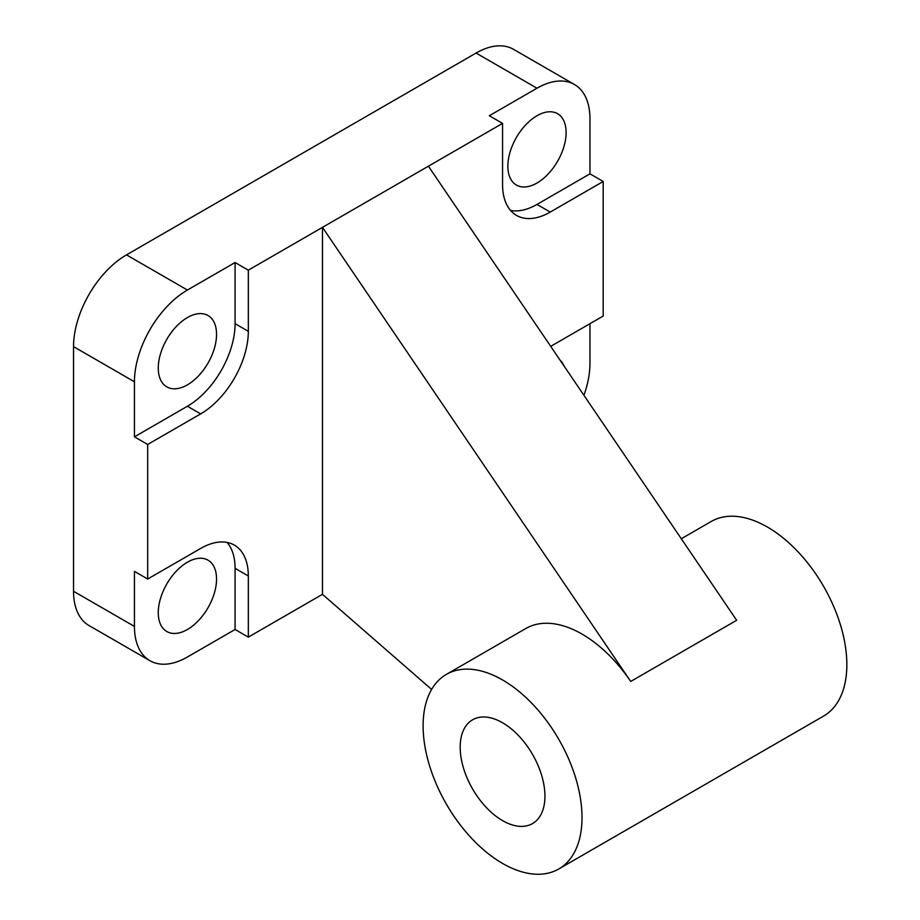 <?xml version="1.0" encoding="UTF-8"?>
<svg xmlns="http://www.w3.org/2000/svg" width="920" height="920" viewBox="0 0 920 920"><rect width="100%" height="100%" fill="white"/><g stroke="black" fill="none" stroke-linecap="round" stroke-linejoin="round"><path stroke-width="1.38" d="M507.863 166.198A41.193 23.782 -60 0 1 525.849 124.729A41.193 23.782 -60 0 1 557.589 113.7A41.193 23.782 -60 0 1 566.122 132.56A41.193 23.782 -60 0 1 548.147 174.018A41.193 23.782 -60 0 1 516.396 185.058A41.193 23.782 -60 0 1 507.863 166.198M216.545 579.036A41.193 23.782 -60 0 1 198.559 620.494A41.193 23.782 -60 0 1 166.808 631.534A41.193 23.782 -60 0 1 158.274 612.674A41.193 23.782 -60 0 1 176.261 571.205A41.193 23.782 -60 0 1 208.012 560.176A41.193 23.782 -60 0 1 216.545 579.036M560.096 360.191A41.193 23.782 -60 0 1 564.144 366.16M187.415 384.847A41.193 23.782 -60 0 1 166.808 386.883A41.193 23.782 -60 0 1 160.494 353.866A41.193 23.782 -60 0 1 187.415 317.561A41.193 23.782 -60 0 1 208.012 315.525A41.193 23.782 -60 0 1 214.325 348.542A41.193 23.782 -60 0 1 187.415 384.847M502.561 863.431A112.355 64.871 -120 0 0 558.739 868.997A112.355 64.871 -120 0 0 575.966 778.964A112.355 64.871 -120 0 0 502.561 679.949A112.355 64.871 -120 0 0 446.384 674.383A112.355 64.871 -120 0 0 429.157 764.416A112.355 64.871 -120 0 0 502.561 863.431M681.306 538.752L711.217 521.479A112.355 64.871 60 0 1 767.395 527.045A112.355 64.871 60 0 1 840.799 626.06A112.355 64.871 60 0 1 823.584 716.094L558.739 868.997M446.384 674.383L525.837 628.509A112.355 64.871 60 0 1 582.015 634.075A112.355 64.871 60 0 1 630.717 681.444L322.471 227.355L502.561 123.383L489.325 115.736L536.992 88.216A74.911 43.251 -60 0 1 574.448 84.502A74.911 43.251 -60 0 1 589.961 118.795L589.961 173.845L603.198 181.481L603.198 316.043L550.7 346.357M502.561 722.763A59.926 34.603 60 0 1 541.707 775.56A59.926 34.603 60 0 1 532.53 823.584A59.926 34.603 60 0 1 502.561 820.617A59.926 34.603 60 0 1 463.416 767.809A59.926 34.603 60 0 1 472.604 719.785A59.926 34.603 60 0 1 502.561 722.763M630.717 681.444L736.655 620.287L428.409 166.198M248.319 270.169L248.319 331.327A67.413 38.928 -60 0 1 200.652 413.897L147.683 444.475L134.446 436.827L187.415 406.249A67.413 38.928 120 0 0 235.083 323.679L235.083 262.522L248.319 270.169L322.471 227.355L322.471 594.32L431.618 689.425M603.198 181.481L550.24 212.071A67.413 38.928 -60 0 1 516.522 215.406A67.413 38.928 -60 0 1 502.561 184.54L502.561 123.383M134.446 436.827L134.446 381.788A74.911 43.251 -60 0 1 187.415 290.041L235.083 262.522M574.448 84.502L513.533 49.335A74.911 43.251 120 0 0 476.077 53.05L126.5 254.874A74.911 43.251 120 0 0 73.531 346.622L73.531 591.261A74.911 43.251 120 0 0 89.044 625.554L149.96 660.721A74.911 43.251 -60 0 1 134.446 626.428L134.446 571.389L147.683 579.025L147.683 444.475M589.961 323.69L589.961 363.446A74.911 43.251 -60 0 1 583.924 395.289M322.471 594.32L248.319 637.134L235.083 629.487L187.415 657.006A74.911 43.251 -60 0 1 149.96 660.721M235.083 629.487L235.083 568.33A67.413 38.928 120 0 0 227.079 542.432M147.683 579.025L200.652 548.447A67.413 38.928 -60 0 1 234.358 545.111A67.413 38.928 -60 0 1 248.319 575.977L248.319 637.134M510.565 210.45A67.413 38.928 120 0 0 536.992 204.424L589.961 173.845M187.415 406.249L200.652 413.897M235.083 323.679L248.319 331.327M73.531 346.622L134.446 381.788M73.531 591.261L134.446 626.428M126.5 254.874L187.415 290.041M476.077 53.05L536.992 88.216M235.083 568.33L248.319 575.977M536.992 204.424L550.24 212.071"/></g></svg>

